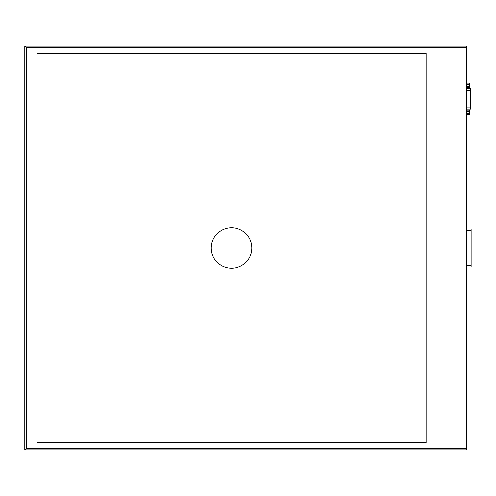 <?xml version="1.0" encoding="UTF-8"?>
<svg xmlns="http://www.w3.org/2000/svg" width="496" height="496" viewBox="0 0 496 496"><rect width="100%" height="100%" fill="white"/><g stroke="black" fill="none" stroke-linecap="round" stroke-linejoin="round"><path stroke-width="0.74" d="M466.662 449.878L466.662 46.122L24.8 46.122L24.8 449.878L466.662 449.878L465.037 448.254L465.037 47.746L466.662 46.122M466.662 162.874L466.662 158.819M466.662 125.575L466.662 129.63M466.662 115.847L466.662 113.82M466.662 83.824L466.662 81.797M24.8 46.122L26.424 47.746L26.424 448.254L465.037 448.254M24.8 449.878L26.424 448.254M36.958 53.419L426.12 53.419L426.12 442.581L36.958 442.581L36.958 53.419M231.539 268.268A20.268 20.268 0 0 0 249.097 237.863A20.268 20.268 0 0 0 213.987 237.863A20.268 20.268 0 0 0 231.539 268.268M471.119 228.947L471.119 267.053L466.662 267.053L466.662 228.947L471.119 228.947L466.662 228.947M471.119 267.053L466.662 267.053M471.119 257.728L471.119 251.243M471.119 244.757L471.119 238.272M466.662 83.018L469.743 83.018L469.743 87.631L466.662 87.606M466.662 110.038L469.743 110.038L469.743 114.644L466.662 114.619M470.549 109.027L470.549 88.617M466.662 162.062L466.662 126.387M465.037 47.746L26.424 47.746M471.119 265.428L466.662 265.428M471.119 230.572L466.662 230.572M466.662 86.533L469.743 86.533M466.662 84.097L469.743 84.097M466.662 84.239L469.743 84.239M466.662 86.391L469.743 86.391M466.662 111.11L469.743 111.11M466.662 113.547L469.743 113.547M466.662 111.253L469.743 111.253M466.662 113.404L469.743 113.404M470.549 90.613L466.662 90.613M470.549 107.031L466.662 107.031M466.662 82.999L469.743 82.999M466.662 87.631L469.743 87.631M466.662 110.013L469.743 110.013M466.662 114.644L469.743 114.644M470.549 88.586L466.662 88.586M470.549 109.058L466.662 109.058"/></g></svg>
